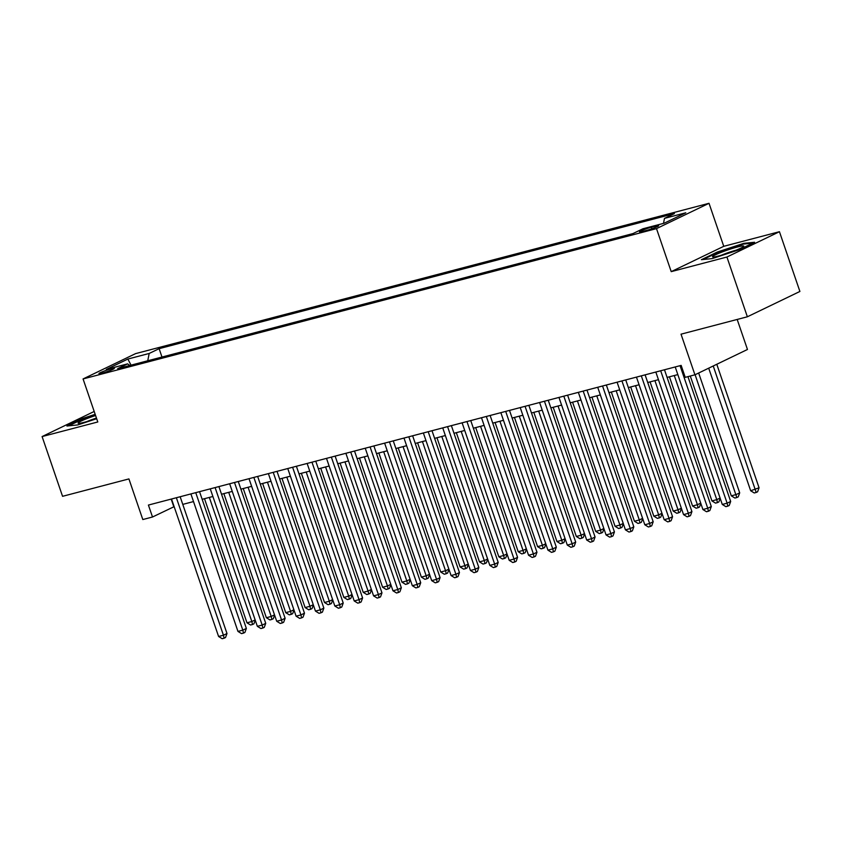 <?xml version="1.0" encoding="UTF-8"?>
<svg xmlns="http://www.w3.org/2000/svg" width="842" height="842" viewBox="0 0 842 842"><rect width="100%" height="100%" fill="white"/><g stroke="black" fill="none" stroke-linecap="round" stroke-linejoin="round"><path stroke-width="1.26" d="M102.114 373.174A8.115 0.758 -18.9 0 0 110.239 370.48A8.115 0.758 -18.9 0 0 114.344 368.354A8.115 0.758 -18.9 0 0 111.197 368.796A8.115 0.758 -18.9 0 0 103.071 371.49A8.115 0.758 -18.9 0 0 98.977 373.616A8.115 0.758 -18.9 0 0 102.114 373.174M709.017 203.301L135.594 353.619L83.063 378.942L656.497 228.624L709.017 203.301L723.752 246.317L671.221 271.64L726.92 257.031L779.439 231.708L723.752 246.317M779.439 231.708L799.9 291.458L747.37 316.781L681.02 334.179L694.934 374.806L747.464 349.483L737.182 319.455M94.199 411.454L42.1 436.566L62.561 496.317L128.91 478.919L142.814 519.546L152.507 517.009L174.147 506.652M726.92 257.031L747.37 316.781M694.934 374.806L685.241 377.342L681.157 365.396L148.413 505.063L152.507 517.009M655.613 226.098L651.361 227.214A7.862 0.737 -18.9 0 0 643.477 229.824A7.862 0.737 -18.9 0 0 639.51 231.887A7.862 0.737 -18.9 0 0 642.551 231.466L646.814 230.34A7.862 0.737 -18.9 0 0 654.687 227.74A7.862 0.737 -18.9 0 0 658.654 225.677A7.862 0.737 -18.9 0 0 655.613 226.098L655.992 227.203M129.731 365.491L127.605 363.87L117.659 368.659L632.973 233.571L642.909 228.782L664.222 223.193L685.798 212.784L664.485 218.373L674.421 213.584L159.117 348.672L149.181 353.461L147.75 360.776M127.605 363.87L106.292 369.459L127.868 359.05L149.181 353.461M671.221 271.64L656.497 228.624M42.1 436.566L97.798 421.968L83.063 378.942M182.777 504.39L193.513 501.569M202.154 499.306L212.889 496.496M221.53 494.233L232.266 491.412M240.896 489.149L251.632 486.339M260.273 484.076L271.008 481.256M279.639 478.993L290.374 476.183M299.015 473.92L309.751 471.099M318.392 468.836L329.127 466.026M337.758 463.753L348.493 460.942M357.134 458.68L367.87 455.869M376.5 453.596L387.236 450.786M395.877 448.523L406.612 445.702M415.253 443.439L425.989 440.629M434.619 438.366L445.355 435.546M453.996 433.283L464.731 430.472M473.372 428.21L484.097 425.389M492.738 423.126L503.474 420.316M512.115 418.053L522.85 415.232M531.481 412.969L542.216 410.159M550.857 407.896L561.593 405.076M570.234 402.813L580.969 400.003M589.6 397.74L600.335 394.919M608.976 392.656L619.712 389.846M628.342 387.573L639.078 384.762M647.719 382.5L658.455 379.689M667.096 377.416L677.831 374.606M171.179 499.085L173.799 506.737M663.507 223.372L664.485 218.373M161.98 357.04L159.117 348.672M127.868 359.05L131.047 365.154M743.812 243.349L717.216 252.063L701.397 259.694L712.174 258.599L738.781 249.885L754.6 242.264L743.812 243.349L744.044 244.012M95.178 414.327L82.769 418.39L66.939 426.02L77.727 424.926L96.683 418.716M717.416 252.653L717.216 252.063M82.969 418.979L82.769 418.39M680.052 365.681L727.12 503.179L722.278 504.442L675.21 366.954M687.935 376.637L730.677 501.464L727.12 503.179L727.804 506.147L725.867 506.663L722.278 504.442M730.677 501.464L729.225 505.463L727.804 506.147M708.701 368.165L750.675 490.76L759.063 487.781L716.784 364.27M759.063 487.781L757.611 491.781L756.19 492.465L713.237 365.986M756.19 492.465L754.253 492.97L750.675 490.76M718.931 255.905A16.493 1.547 -18.9 0 0 743.633 246.422A16.493 1.547 -18.9 0 0 737.392 247.001A16.493 1.547 -18.9 0 0 719.773 252.916A16.493 1.547 -18.9 0 0 712.848 256.968A16.493 1.547 -18.9 0 0 718.931 255.905M703.186 259.504L717.71 252.505L743.486 244.064L752.811 243.127M735.824 250.285A12.483 1.168 -18.9 0 0 721.384 255.221M95.588 415.516A16.493 1.547 -18.9 0 0 87.421 418.411A16.493 1.547 -18.9 0 0 78.401 423.294A16.493 1.547 -18.9 0 0 96.577 418.421M96.462 418.064A12.483 1.168 -18.9 0 0 89.694 420.442A12.483 1.168 -18.9 0 0 86.936 421.547M68.739 425.831L83.263 418.832L95.367 414.874M660.675 370.764L707.754 508.252L702.912 509.526L655.834 372.038M664.475 369.764L711.301 506.547L707.754 508.252L708.427 511.231L706.491 511.736L702.912 509.526M711.301 506.547L709.848 510.547L708.427 511.231M641.309 375.837L688.377 513.336L683.536 514.609L636.457 377.111M645.098 374.848L691.924 511.62L688.377 513.336L689.051 516.304L687.114 516.82L683.536 514.609M691.924 511.62L690.472 515.62L689.051 516.304M621.933 380.921L669.011 518.409L664.159 519.682L617.091 382.194M625.732 379.921L672.558 516.704L669.011 518.409L669.685 521.387L667.748 521.893L664.159 519.682M672.558 516.704L671.106 520.703L669.685 521.387M602.556 386.004L649.635 523.492L644.793 524.766L597.715 387.267M606.356 385.005L653.182 521.777L649.635 523.492L650.308 526.471L648.372 526.976L644.793 524.766M653.182 521.777L651.729 525.787L650.308 526.471M690.282 376.027L731.298 495.833L736.15 494.57L739.697 492.854L698.66 373.006M739.697 492.854L738.245 496.854L736.824 497.538L695.113 374.722M736.824 497.538L734.887 498.054L731.298 495.833M669.432 376.806L711.932 500.916L716.774 499.643L674.284 375.532M720.184 498.317L718.868 501.937L717.447 502.621L715.511 503.127L711.932 500.916M717.447 502.621L716.774 499.643L720.089 498.043M650.066 381.889L692.556 505.989L697.397 504.726L654.908 380.616M700.807 503.4L699.491 507.01L698.081 507.694L696.134 508.21L692.556 505.989M698.081 507.694L697.397 504.726L700.712 503.127M630.69 386.962L673.19 511.073L678.031 509.799L635.531 385.689M681.441 508.473L680.125 512.094L678.705 512.778L676.768 513.283L673.19 511.073M678.705 512.778L678.031 509.799L681.346 508.2M583.19 391.077L630.258 528.565L625.417 529.839L578.349 392.351M586.979 390.088L633.816 526.86L630.258 528.565L630.942 531.544L628.995 532.049L625.417 529.839M633.816 526.86L632.353 530.86L630.942 531.544M611.324 392.046L653.813 516.157L658.654 514.883L616.165 390.772M662.065 513.557L660.749 517.167L659.328 517.862L657.392 518.367L653.813 516.157M659.328 517.862L658.654 514.883L661.97 513.283M563.814 396.161L610.892 533.649L606.051 534.923L558.972 397.424M567.613 395.161L614.439 531.933L610.892 533.649L611.566 536.628L609.629 537.133L606.051 534.923M614.439 531.933L612.987 535.944L611.566 536.628M591.947 397.119L634.436 521.23L639.278 519.956L596.789 395.856M642.688 518.63L641.383 522.25L639.962 522.935L638.026 523.44L634.436 521.23M639.962 522.935L639.278 519.956L642.604 518.367M544.448 401.234L591.516 538.733L586.674 539.996L539.596 402.508M548.237 400.245L595.062 537.017L591.516 538.733L592.189 541.701L590.253 542.206L586.674 539.996M595.062 537.017L593.61 541.017L592.189 541.701M572.571 402.202L615.07 526.313L619.912 525.04L577.423 400.929M623.322 523.713L622.006 527.334L620.586 528.018L618.649 528.523L615.07 526.313M620.586 528.018L619.912 525.04L623.227 523.44M525.071 406.318L572.15 543.806L567.298 545.079L520.23 407.581M528.86 405.318L575.696 542.09L572.15 543.806L572.823 546.784L570.887 547.289L567.298 545.079M575.696 542.09L574.244 546.1L572.823 546.784M553.205 407.275L595.694 531.386L600.535 530.123L558.046 406.012M603.946 528.787L602.63 532.407L601.209 533.091L599.272 533.596L595.694 531.386M601.209 533.091L600.535 530.123L603.851 528.523M505.695 411.391L552.773 548.889L547.932 550.152L500.853 412.664M509.494 410.401L556.32 547.174L552.773 548.889L553.447 551.857L551.51 552.363L547.932 550.152M556.32 547.174L554.867 551.173L553.447 551.857M533.828 412.359L576.317 536.47L581.169 535.196L538.669 411.085M584.58 533.87L583.264 537.491L581.843 538.175L579.906 538.68L576.317 536.47M581.843 538.175L581.169 535.196L584.485 533.596M486.329 416.474L533.396 553.962L528.555 555.236L481.487 417.737M490.118 415.474L536.954 552.257L533.396 553.962L534.07 556.941L532.133 557.446L528.555 555.236M536.954 552.257L535.491 556.257L534.07 556.941M514.462 417.432L556.951 541.543L561.793 540.28L519.303 416.169M565.203 538.943L563.887 542.564L562.467 543.248L560.53 543.753L556.951 541.543M562.467 543.248L561.793 540.28L565.108 538.68M466.952 421.547L514.03 559.046L509.189 560.309L462.111 422.821M470.752 420.558L517.577 557.33L514.03 559.046L514.704 562.014L512.767 562.53L509.189 560.309M517.577 557.33L516.125 561.33L514.704 562.014M495.085 422.516L537.575 546.626L542.416 545.353L499.927 421.242M545.827 544.027L544.511 547.647L543.101 548.331L541.164 548.837L537.575 546.626M543.101 548.331L542.416 545.353L545.742 543.753M447.576 426.631L494.654 564.119L489.812 565.392L442.734 427.894M451.375 425.631L498.201 562.414L494.654 564.119L495.328 567.098L493.391 567.603L489.812 565.392M498.201 562.414L496.748 566.413L495.328 567.098M475.709 427.589L518.209 551.699L523.05 550.436L480.561 426.326M526.461 549.1L525.145 552.72L523.724 553.404L521.787 553.91L518.209 551.699M523.724 553.404L523.05 550.436L526.366 548.837M456.343 432.672L498.832 556.783L503.674 555.51L461.184 431.399M507.084 554.183L505.768 557.804L504.347 558.488L502.411 558.993L498.832 556.783M504.347 558.488L503.674 555.51L506.989 553.91M436.966 437.745L479.456 561.856L484.308 560.593L441.808 436.482M487.718 559.267L486.402 562.877L484.981 563.561L483.045 564.077L479.456 561.856M484.981 563.561L484.308 560.593L487.623 558.993M428.21 431.704L475.277 569.203L470.436 570.466L423.368 432.977M431.999 430.715L478.835 567.487L475.277 569.203L475.962 572.171L474.025 572.686L470.436 570.466M478.835 567.487L477.382 571.486L475.962 572.171M408.833 436.788L455.911 574.276L451.07 575.549L403.992 438.05M412.633 435.788L459.458 572.571L455.911 574.276L456.585 577.254L454.648 577.759L451.07 575.549M459.458 572.571L458.006 576.57L456.585 577.254M389.467 441.861L436.535 579.359L431.693 580.622L384.615 443.134M393.256 440.871L440.082 577.644L436.535 579.359L437.208 582.327L435.272 582.843L431.693 580.622M440.082 577.644L438.629 581.643L437.208 582.327M417.6 442.829L460.09 566.94L464.931 565.666L422.442 441.555M468.341 564.34L467.026 567.961L465.605 568.645L463.668 569.15L460.09 566.94M465.605 568.645L464.931 565.666L468.247 564.066M370.091 446.944L417.169 584.432L412.317 585.706L365.249 448.218M373.89 445.944L420.716 582.727L417.169 584.432L417.842 587.411L415.906 587.916L412.317 585.706M420.716 582.727L419.263 586.727L417.842 587.411M398.224 447.902L440.713 572.013L445.555 570.75L403.065 446.639M448.965 569.424L447.649 573.034L446.239 573.718L444.292 574.233L440.713 572.013M446.239 573.718L445.555 570.75L448.881 569.15M350.714 452.017L397.792 589.516L392.951 590.779L345.873 453.291M354.514 451.028L401.339 587.8L397.792 589.516L398.466 592.484L396.529 593L392.951 590.779M401.339 587.8L399.887 591.8L398.466 592.484M378.847 452.985L421.347 577.096L426.189 575.823L383.689 451.712M429.599 574.497L428.283 578.117L426.862 578.801L424.926 579.307L421.347 577.096M426.862 578.801L426.189 575.823L429.504 574.223M331.348 457.101L378.416 594.589L373.574 595.862L326.507 458.374M335.137 456.101L381.973 592.884L378.416 594.589L379.1 597.567L377.163 598.073L373.574 595.862M381.973 592.884L380.51 596.883L379.1 597.567M359.481 458.069L401.971 582.169L406.812 580.906L364.323 456.796M410.222 579.58L408.907 583.19L407.486 583.874L405.549 584.39L401.971 582.169M407.486 583.874L406.812 580.906L410.128 579.307M311.972 462.184L359.05 599.672L354.208 600.946L307.13 463.447M315.771 461.184L362.597 597.957L359.05 599.672L359.723 602.651L357.787 603.156L354.208 600.946M362.597 597.957L361.144 601.956L359.723 602.651M340.105 463.142L382.594 587.253L387.446 585.979L344.946 461.869M390.856 584.653L389.541 588.274L388.12 588.958L386.183 589.463L382.594 587.253M388.12 588.958L387.446 585.979L390.762 584.38M292.606 467.257L339.673 604.745L334.832 606.019L287.753 468.531M296.395 466.268L343.22 603.04L339.673 604.745L340.347 607.724L338.41 608.229L334.832 606.019M343.22 603.04L341.768 607.04L340.347 607.724M320.728 468.226L363.228 592.336L368.07 591.063L325.58 466.952M371.48 589.737L370.164 593.347L368.743 594.031L366.807 594.547L363.228 592.336M368.743 594.031L368.07 591.063L371.385 589.463M273.229 472.341L320.307 609.829L315.455 611.103L268.387 473.604M277.018 471.341L323.854 608.113L320.307 609.829L320.981 612.808L319.044 613.313L315.455 611.103M323.854 608.113L322.402 612.123L320.981 612.808M301.362 473.299L343.852 597.41L348.693 596.136L306.204 472.025M352.103 594.81L350.788 598.43L349.367 599.115L347.43 599.62L343.852 597.41M349.367 599.115L348.693 596.136L352.009 594.536M253.852 477.414L300.931 614.913L296.089 616.176L249.011 478.688M257.652 476.425L304.478 613.197L300.931 614.913L301.604 617.881L299.668 618.386L296.089 616.176M304.478 613.197L303.025 617.197L301.604 617.881M281.986 478.382L324.486 602.493L329.327 601.22L286.827 477.109M332.737 599.893L331.422 603.514L330.001 604.198L328.064 604.703L324.486 602.493M330.001 604.198L329.327 601.22L332.643 599.62M234.486 482.498L281.554 619.986L276.713 621.259L229.645 483.761M238.275 481.498L285.112 618.27L281.554 619.986L282.238 622.964L280.291 623.469L276.713 621.259M285.112 618.27L283.649 622.28L282.238 622.964M215.11 487.571L262.188 625.069L257.347 626.332L210.268 488.844M218.909 486.581L265.735 623.354L262.188 625.069L262.862 628.037L260.925 628.542L257.347 626.332M265.735 623.354L264.283 627.353L262.862 628.037M195.744 492.654L242.812 630.142L237.97 631.416L190.892 493.917M199.533 491.654L246.359 628.437L242.812 630.142L243.485 633.121L241.549 633.626L237.97 631.416M246.359 628.437L244.906 632.437L243.485 633.121M262.62 483.455L305.109 607.566L309.951 606.293L267.461 482.192M313.361 604.966L312.045 608.587L310.624 609.271L308.688 609.776L305.109 607.566M310.624 609.271L309.951 606.293L313.266 604.703M243.243 488.539L285.733 612.65L290.574 611.376L248.085 487.265M293.984 610.05L292.679 613.671L291.258 614.355L289.322 614.86L285.733 612.65M291.258 614.355L290.574 611.376L293.9 609.776M223.867 493.612L266.367 617.723L271.208 616.46L228.719 492.349M274.618 615.123L273.303 618.744L271.882 619.428L269.945 619.933L266.367 617.723M271.882 619.428L271.208 616.46L274.524 614.86M176.367 497.727L223.446 635.226L218.594 636.489L171.526 499.001M180.156 496.738L226.993 633.51L223.446 635.226L224.119 638.194L222.183 638.699L218.594 636.489M226.993 633.51L225.54 637.51L224.119 638.194M204.501 498.696L246.99 622.806L251.832 621.533L209.342 497.422M255.242 620.207L253.926 623.827L252.505 624.511L250.569 625.017L246.99 622.806M252.505 624.511L251.832 621.533L255.147 619.933M651.887 228.771L651.361 227.214"/></g></svg>
